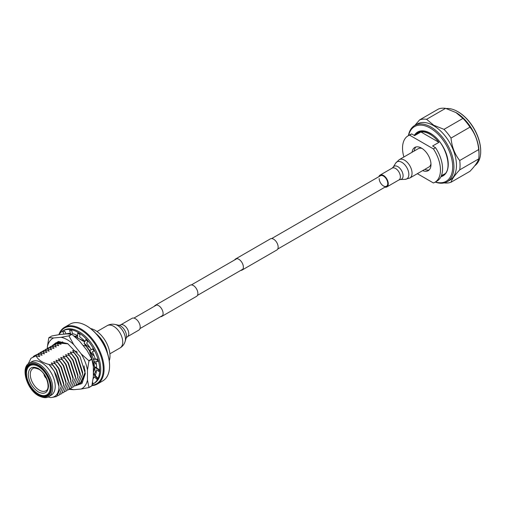 <?xml version="1.0" encoding="UTF-8"?>
<svg xmlns="http://www.w3.org/2000/svg" width="506" height="506" viewBox="0 0 506 506"><rect width="100%" height="100%" fill="white"/><g stroke="black" fill="none" stroke-linecap="round" stroke-linejoin="round"><path stroke-width="0.76" d="M240.761 270.394A6.433 3.713 -120 0 0 242.039 270.09A6.433 3.713 -120 0 0 243.025 264.935A6.433 3.713 -120 0 0 238.819 259.268A6.433 3.713 -120 0 0 235.606 258.952A6.433 3.713 -120 0 0 234.708 259.907M242.039 270.09L276.82 250.008A6.433 3.713 -120 0 0 277.807 244.853A6.433 3.713 -120 0 0 273.607 239.186A6.433 3.713 -120 0 0 270.387 238.87L235.606 258.952M160.491 316.737A6.433 3.713 -120 0 0 161.768 316.433A6.433 3.713 -120 0 0 162.749 311.279A6.433 3.713 -120 0 0 158.549 305.611A6.433 3.713 -120 0 0 155.336 305.295A6.433 3.713 -120 0 0 154.438 306.25M161.768 316.433L196.549 296.352A6.433 3.713 -120 0 0 197.536 291.197A6.433 3.713 -120 0 0 193.336 285.529A6.433 3.713 -120 0 0 190.117 285.213L155.336 305.295M474.742 165.766A32.479 18.754 -120 0 0 480.7 151.389A32.479 18.754 -120 0 0 457.734 111.617L458.158 111.858A31.884 18.406 60 0 1 480.7 150.902A31.884 18.406 60 0 1 480.7 151.149M458.158 111.858L457.734 111.617A32.479 18.754 -120 0 0 446.216 108.543M435.413 181.983A31.581 18.235 -120 0 0 452.535 163.811A31.581 18.235 -120 0 0 430.347 128.157A31.581 18.235 -120 0 0 408.595 135.538M408.412 135.646A32.479 18.754 60 0 1 414.737 125.456A32.479 18.754 60 0 1 430.979 127.063A32.479 18.754 60 0 1 452.193 155.684A32.479 18.754 60 0 1 447.215 181.705A32.479 18.754 60 0 1 435.223 182.09M414.737 125.456L417.267 123.995A32.479 18.754 60 0 1 433.509 125.602A32.479 18.754 60 0 1 454.723 154.222A32.479 18.754 60 0 1 449.745 180.244L447.215 181.705M455.836 112.465L462.965 118.404L444.002 129.353L433.718 125.235L426.596 119.302A35.009 20.215 60 0 0 419.575 119.928L438.538 108.98A35.009 20.215 60 0 1 445.558 108.354L456.051 112.585A32.479 18.754 60 0 1 479.018 152.363L479.018 154.431A35.009 20.215 60 0 1 478.682 158.916C477.873 161.831 474.97 165.962 469.979 171.3L451.017 182.242A35.009 20.215 60 0 1 444.186 182.9M451.017 182.242C451.826 179.326 454.723 175.202 459.72 169.864L478.682 158.916M462.965 118.404A35.009 20.215 60 0 1 469.979 127.132C474.963 133.394 477.866 140.87 478.682 149.561L459.72 160.51A35.009 20.215 60 0 1 459.72 169.864M459.72 160.51C454.736 154.248 451.833 146.772 451.017 138.081L469.979 127.132M444.002 129.353A35.009 20.215 60 0 1 451.017 138.081M478.682 149.561A35.009 20.215 60 0 1 479.018 154.431M426.596 119.302L445.558 108.354M419.575 119.928L414.869 125.374M433.414 148.903L435.521 147.689L432.605 146L438.923 142.35A24.433 14.105 -120 0 0 429.923 134.242A24.433 14.105 -120 0 0 420.929 131.965L414.604 135.614L411.688 133.926L409.582 135.146L433.414 148.903A26.818 15.484 60 0 1 434.907 182.28A26.818 15.484 60 0 1 433.414 182.963L417.342 173.685M414.199 151.035A13.409 7.742 60 0 1 415.932 146.98M412.093 152.249A13.409 7.742 60 0 1 414.793 147.442A13.409 7.742 60 0 1 421.498 148.106A13.409 7.742 60 0 1 430.258 159.921A13.409 7.742 60 0 1 428.202 170.667A13.409 7.742 60 0 1 422.687 170.604M403.883 156.986A26.818 15.484 60 0 1 408.089 135.829L410.195 134.615A26.818 15.484 60 0 1 411.688 133.926M408.089 135.829A26.818 15.484 60 0 1 409.582 135.146M435.521 147.689A26.818 15.484 60 0 1 437.013 181.059L434.907 182.28M429.17 169.915A13.409 7.742 60 0 1 424.793 169.383M438.923 142.35L420.929 131.965M379.184 178.536A6.053 3.498 -120 0 0 381.828 184.633A6.053 3.498 -120 0 0 386.495 186.252A6.053 3.498 -120 0 0 387.748 183.482A6.053 3.498 -120 0 0 385.104 177.391A6.053 3.498 -120 0 0 380.442 175.765L271.665 238.566M384.933 187.157A6.812 3.934 -120 0 0 386.875 186.91A6.812 3.934 -120 0 0 388.285 183.792A6.812 3.934 -120 0 0 385.313 176.936A6.812 3.934 -120 0 0 380.063 175.114A6.812 3.934 -120 0 0 378.88 176.67M422.156 148.511A10.594 6.116 -120 0 0 418.304 148.663L399.253 159.662L395.724 163.077A9.835 5.68 -120 0 1 403.554 163.552A9.835 5.68 -120 0 1 408.835 174.399A9.835 5.68 -120 0 1 405.129 179.358L409.847 178.011A10.594 6.116 -120 0 0 412.042 173.16A10.594 6.116 -120 0 0 407.419 162.502A10.594 6.116 -120 0 0 399.253 159.662M409.847 178.011L428.905 167.012A10.594 6.116 -120 0 0 430.954 163.754M139.517 323.777A6.812 3.934 60 0 1 138.789 330.14L127.354 336.743A6.812 3.934 60 0 0 128.088 330.374A6.812 3.934 60 0 0 120.542 324.941L131.977 318.344A6.812 3.934 60 0 1 139.517 323.777M74.553 386.059L81.978 383.497L85.324 373.662L80.018 356.547L67.747 343.669L58.399 341.461L52.725 345.218M80.663 382.669L81.846 382.353M57.096 342.22L56.096 343.176M78.291 384.035L80.72 383.15L85.324 373.554M68.051 343.846L55.85 342.809L53.731 344.542M82.023 382.194L81.245 382.27M70.271 388.614A29.025 16.755 -120 0 0 73.705 389.69L81.156 389.019A29.025 16.755 -120 0 0 87.462 380.044L87.462 370.114A29.025 16.755 -120 0 0 81.156 353.852L73.705 344.586A29.025 16.755 -120 0 0 61.087 337.3L53.636 337.964A29.025 16.755 -120 0 0 47.33 346.939L47.33 348.286M61.087 337.3L68.784 335.883L71.694 334.2L66.988 333.89L59.537 334.561L51.84 335.978L48.924 337.654A32.688 18.874 -120 0 0 48.823 337.806L47.33 346.939M81.156 353.852L88.854 360.708L91.763 359.026L87.051 350.443L79.6 341.177L71.903 334.327L68.993 336.003A32.688 18.874 -120 0 0 68.784 335.883M87.462 380.044L88.955 387.457L91.871 385.774L93.363 376.641L93.363 366.705L91.871 359.298L88.955 360.98A32.688 18.874 -120 0 0 88.854 360.708M53.636 337.964L48.924 337.654M73.705 344.586L68.993 336.003M87.462 370.114L88.955 360.98M81.156 389.019L88.854 387.602A32.688 18.874 -120 0 0 88.955 387.457M73.705 389.69L68.993 389.38M91.871 385.774A32.688 18.874 60 0 1 91.763 385.926L88.854 387.602M90.631 328.571A20.86 12.043 60 0 1 95.248 330.38A20.86 12.043 60 0 1 109.252 360.835M96.127 333.675A20.86 12.043 60 0 1 107.582 353.517M91.984 385.237A32.182 18.577 -120 0 0 102.465 361.739A32.182 18.577 -120 0 0 80.498 329.653A32.182 18.577 -120 0 0 59.272 334.207M58.892 334.656A32.776 18.924 60 0 1 64.534 327.3A32.776 18.924 60 0 1 80.922 328.925A32.776 18.924 60 0 1 102.332 357.805A32.776 18.924 60 0 1 97.31 384.067A32.776 18.924 60 0 1 91.909 385.591M97.31 384.067L102.788 380.904A32.776 18.924 -120 0 0 109.574 365.901A32.776 18.924 -120 0 0 86.399 325.763L86.823 326.003A32.182 18.577 60 0 1 109.574 365.414A32.182 18.577 60 0 1 109.574 365.655M86.823 326.003L86.399 325.763A32.776 18.924 -120 0 0 70.011 324.137L64.534 327.3M84.711 341.98L79.018 338.697M77.658 337.913L74.534 336.11M76.431 351.341L72.56 350.62L74.135 352.827L70.195 351.986L71.763 354.194L67.823 353.359L69.392 355.566L65.451 354.725L67.02 356.932L63.079 356.091L64.654 358.299L60.714 357.464L62.282 359.671L58.342 358.83L59.91 361.037L55.97 360.202L57.545 362.404L53.604 361.569L55.173 363.776L51.232 362.935L52.801 365.142L49.012 364.484C42.415 362.732 38.089 359.842 36.04 355.826L39.715 356.616L38.146 354.409L42.087 355.25L40.518 353.043L44.458 353.877L42.883 351.67L46.824 352.511L45.255 350.304L49.196 351.145L47.627 348.938L51.568 349.772L49.999 347.565L53.94 348.406L52.365 346.199L56.305 347.04L54.737 344.833L58.677 345.668L57.108 343.46L61.049 344.301L59.48 342.094L63.421 342.929L62.554 341.809M84.831 343.878L84.413 343.776L85.982 345.984L82.971 345.37M52.839 397.286L56.798 396.451L61.321 386.394L56.204 369.949L52.801 365.142M48.07 396.976L50.499 397.589C56.039 397.28 58.854 393.529 58.949 386.337C58.468 378.387 55.154 371.1 49.012 364.484M94.205 374.004L95.691 371.708M84.413 343.776L89.739 350.595M90.334 351.619L93.452 358.982M93.781 360.221L94.502 367.236L93.363 373.358M38.361 391.979C32.232 387.704 28.848 381.84 28.209 374.389C28.848 367.679 32.232 365.724 38.361 368.526C44.496 372.808 47.88 378.665 48.519 386.116C47.88 392.827 44.496 394.781 38.361 391.979M29.31 363.118L31.84 361.657A19.367 11.183 60 0 1 41.524 362.619A19.367 11.183 60 0 1 55.217 386.337A19.367 11.183 60 0 1 51.207 395.205L48.677 396.66A19.367 11.183 60 0 0 51.65 381.144A19.367 11.183 60 0 0 38.994 364.073A19.367 11.183 60 0 0 29.31 363.118C20.177 367.596 26.938 389.677 38.551 395.749C43.187 397.969 46.565 398.273 48.677 396.66M38.361 394.971A18.026 10.405 60 0 1 25.616 372.897A18.026 10.405 60 0 1 38.361 365.534L38.361 365.534A18.026 10.405 60 0 1 51.106 387.615A18.026 10.405 60 0 1 38.361 394.971M38.519 365.629A17.577 10.152 -120 0 0 29.892 364.845A17.577 10.152 -120 0 0 27.191 378.937A17.577 10.152 -120 0 0 38.677 394.427A17.577 10.152 -120 0 0 47.469 395.294A17.577 10.152 -120 0 0 51.106 387.432M30.309 364.63A17.577 10.152 -120 0 0 28.317 366.869L27.653 368.064A16.837 9.722 60 0 1 38.361 366.508A16.837 9.722 60 0 1 49.961 383.871A16.837 9.722 60 0 1 43.567 395.622A16.837 9.722 60 0 1 38.361 393.997A16.837 9.722 60 0 1 27.653 368.064M43.567 395.622L44.933 395.641A17.577 10.152 -120 0 0 47.868 395.041M36.04 355.826L30.961 358.28L28.191 363.922M58.949 386.394L54.186 371.119L48.861 364.307M38.146 354.409L34.743 355.503L33.232 356.622M61.321 386.394L61.315 384.611L56.552 369.753L51.232 362.935M57.918 395.654L59.17 395.078L63.686 384.611L58.576 368.583L55.173 363.776M40.518 353.043L35.983 354.921M85.982 345.984L89.391 350.797L94.502 367.236M63.693 385.028L63.686 383.244L58.924 368.381L53.604 361.569M60.29 394.288L61.542 393.712L66.058 383.244L60.948 367.217L57.545 362.404M42.883 351.67L38.355 353.555M66.058 383.656L66.058 381.878L61.296 367.014L55.97 360.202M62.662 392.915L63.908 392.346L68.43 381.878L63.32 365.844L59.91 361.037M45.255 350.304L40.72 352.182M68.43 382.289L68.43 380.506L63.661 365.648L58.342 358.83M65.027 391.549L66.28 390.974L70.796 380.506L65.685 364.478L62.282 359.671M47.627 348.938L43.092 350.816M82.706 381.486L81.624 381.967M70.802 380.923L70.796 379.139L66.033 364.276L60.714 357.464M84.976 369.949L85.021 372.713L80.498 382.764L79.252 383.339M67.399 390.183L68.652 389.607L73.168 379.139L68.057 363.112L64.654 358.299M49.999 347.565L45.464 349.444M57.317 342.606L58.418 341.835M76.501 351.461L77.266 352.41M84.04 365.825L85.021 372.713M73.174 379.551L73.168 377.767L68.405 362.91L63.079 356.091M72.56 350.62L77.886 357.438L82.649 372.296L82.655 374.079L78.133 384.136L76.88 384.705M69.771 388.81L71.023 388.241L75.539 377.767L70.429 361.739L67.02 356.932M52.365 346.199L47.836 348.077M54.945 343.972L59.48 342.094M74.135 352.827L77.538 357.634L82.655 374.079M75.539 378.184L75.539 376.401L70.777 361.543L65.451 354.725M70.195 351.986L75.514 358.805L80.277 373.662L80.283 375.446L75.761 385.502L74.508 386.072M72.143 387.444L73.389 386.869L77.911 376.401L72.801 360.373L69.392 355.566M54.737 344.833L50.202 346.711M52.573 345.339L57.108 343.46M71.763 354.194L75.166 359.007L80.283 375.446M77.911 376.818L77.911 375.035L73.142 360.171L67.823 353.359M46.369 378.324L46.324 378.343A3.934 2.271 60 0 1 43.997 374.313L44.041 374.288M58.993 334.643A30.543 17.634 60 0 1 62.807 330.873L63.864 330.266A30.543 17.634 60 0 1 79.132 331.778A30.543 17.634 60 0 1 99.081 358.691A30.543 17.634 60 0 1 94.401 383.168L93.351 383.776A30.543 17.634 60 0 1 92.168 384.358M62.807 330.873A30.543 17.634 60 0 1 78.076 332.391A30.543 17.634 60 0 1 98.031 359.298A30.543 17.634 60 0 1 93.351 383.776M94.091 351.05L92.554 348.969L92.977 348.723L94.091 351.05L92.313 351.746A26.28 15.174 60 0 1 95.248 359.026L97.544 359.254L98.019 361.569L97.12 359.494L93.23 359.108L95.634 363.947L96.393 364.269M98.019 361.569L95.805 361.101A26.28 15.174 60 0 1 96.665 368.052L99.144 369.488L98.91 371.448L98.727 369.734L94.514 367.299L95.204 371.277L96.266 372.22M98.91 371.448L96.595 369.88A26.28 15.174 60 0 1 95.248 375.452L97.544 377.874L96.627 379.177L97.12 378.115L93.363 374.149M96.627 379.177L94.565 376.749A26.28 15.174 60 0 1 93.136 378.596M66.197 333.966A26.28 15.174 60 0 1 70.46 333.353M71.789 330.671L69.594 330.437L71.789 330.671L72.484 333.631A26.28 15.174 60 0 1 77.658 335.63M79.897 334.321L77.658 333.239L78.076 332.999L79.897 334.321L79.695 336.876A26.28 15.174 60 0 1 84.976 341.386M87.728 341.48L85.723 339.747L86.14 339.501L87.728 341.48L86.659 343.239A26.28 15.174 60 0 1 91.219 349.735M95.204 358.88L93.23 359.108M92.351 383.415L92.977 383.131L92.547 382.384M66.122 333.973L64.635 331.069L62.757 331.765L64.135 334.15M92.554 348.969L89.575 350.69L93.515 355.535L94.015 355.49M96.665 367.811L95.147 366.932L94.514 367.299M95.349 375.218L93.863 373.643L93.363 373.928M93.237 377.786L93.515 378.191M77.304 335.434L76.722 336.275L76.596 335.073M70.062 334.004L69.803 333.334M64.635 331.069L62.757 331.765M74.059 336.073L76.722 336.275M69.594 330.437L70.676 334.068M77.658 333.239L77.658 338.103L83.281 340.557L83.465 339.893M85.723 339.747L84.11 343.308L89.182 347.318L89.518 347.015M97.12 359.494L97.544 359.254M98.727 369.734L99.144 369.488M97.12 378.115L97.544 377.874M83.281 340.557L83.832 340.241M89.182 347.318L89.575 347.097M416.64 133.647A24.731 14.276 60 0 1 418.405 132.287C421.637 130.466 425.66 130.883 430.467 133.54C445.622 141.237 453.958 170.547 443.13 175.12A24.731 14.276 60 0 1 441.308 175.898M414.793 134.71A25.325 14.623 60 0 1 430.347 133.268A25.325 14.623 60 0 1 447.367 157.341A25.325 14.623 60 0 1 440.928 176.739M395.724 163.077L393.168 167.189A7.451 4.301 -120 0 1 399.095 167.549A7.451 4.301 -120 0 1 403.092 175.759A7.451 4.301 -120 0 1 400.29 179.522L398.968 179.927A6.812 3.934 -120 0 0 400.379 176.809A6.812 3.934 -120 0 0 397.406 169.953A6.812 3.934 -120 0 0 392.156 168.131L380.063 175.114M120.542 324.941L118.992 325.339A8.21 4.737 60 0 1 125.665 332.164A8.21 4.737 60 0 1 126.241 337.882L125.083 341.607A11.214 6.477 60 0 0 124.305 333.802A11.214 6.477 60 0 0 115.197 324.472C112.389 323.859 109.726 324.251 107.209 325.649A12.865 7.426 60 0 1 121.446 335.914A12.865 7.426 60 0 1 120.074 347.938C122.547 346.452 124.217 344.339 125.083 341.607M38.361 395.338C34.541 393.738 25.477 383.978 25.3 372.713C25.477 361.651 34.541 362.359 38.361 365.174C42.181 366.768 51.245 376.527 51.422 387.798C51.245 398.854 42.181 398.152 38.361 395.338M39.379 390.177A12.871 7.432 60 0 1 30.929 378.69A12.871 7.432 60 0 1 33.105 368.431C33.143 367.634 34.996 367.894 38.671 369.209C46.678 373.086 50.872 389 45.976 390.721A12.871 7.432 60 0 1 39.379 390.177M139.972 328.584L162.66 315.478M197.448 295.396L242.937 269.135M277.718 249.053L386.495 186.252M133.919 318.097L156.607 304.991M191.394 284.91L236.878 258.648M480.7 150.902L480.7 151.389M441.346 175.803L444.85 173.786M413.921 135.216L420.416 131.465M400.29 179.522L405.129 179.358M393.168 167.189L392.156 168.131M398.968 179.927L386.875 186.91M109.891 353.814L120.074 347.938M97.025 331.531L107.209 325.649M118.999 325.339L115.197 324.472M126.234 337.888L127.354 336.743M109.574 365.414L109.574 365.901"/></g></svg>

